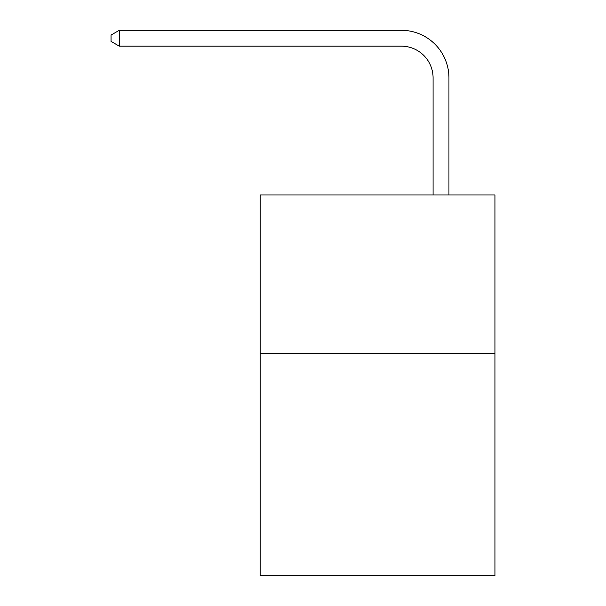 <?xml version="1.0" encoding="UTF-8"?>
<svg xmlns="http://www.w3.org/2000/svg" width="606" height="606" viewBox="0 0 606 606"><rect width="100%" height="100%" fill="white"/><g stroke="black" fill="none" stroke-linecap="round" stroke-linejoin="round"><path stroke-width="0.91" d="M494.95 353.609L494.95 575.7L260.171 575.7L260.171 194.965L494.95 194.965L494.95 353.609L260.171 353.609M433.085 194.965L433.085 77.894A31.724 31.724 -7.2 0 0 401.354 46.162L119.299 46.162L111.049 41.405L111.049 35.057L119.299 30.3L401.354 30.3A47.594 47.594 172.8 0 1 448.948 77.894L448.948 194.965M433.085 77.894A31.724 31.724 -7.2 0 0 401.354 46.162A31.724 31.724 -7.2 0 1 433.085 77.894A31.724 31.724 -7.2 0 0 401.354 46.162A31.724 31.724 -7.2 0 1 433.085 77.894A31.724 31.724 -7.2 0 0 401.354 46.162A31.724 31.724 -7.2 0 1 433.085 77.894A31.724 31.724 -7.2 0 0 401.354 46.162A31.724 31.724 -7.2 0 1 433.085 77.894A31.724 31.724 -7.2 0 0 401.354 46.162A31.724 31.724 -7.2 0 1 433.085 77.894A31.724 31.724 -7.2 0 0 401.354 46.162A31.724 31.724 -7.2 0 1 433.085 77.894A31.724 31.724 -7.2 0 0 401.354 46.162A31.724 31.724 -7.2 0 1 433.085 77.894A31.724 31.724 -7.2 0 0 401.354 46.162A31.724 31.724 -7.2 0 1 433.085 77.894A31.724 31.724 -7.2 0 0 401.354 46.162A31.724 31.724 -7.2 0 1 433.085 77.894A31.724 31.724 -7.2 0 0 401.354 46.162A31.724 31.724 -7.2 0 1 433.085 77.894A31.724 31.724 -7.2 0 0 401.354 46.162A31.724 31.724 -7.2 0 1 433.085 77.894A31.724 31.724 -7.2 0 0 401.354 46.162A31.724 31.724 -7.2 0 1 433.085 77.894A31.724 31.724 -7.2 0 0 401.354 46.162A31.724 31.724 -7.2 0 1 433.085 77.894A31.724 31.724 -7.2 0 0 401.354 46.162A31.724 31.724 -7.2 0 1 433.085 77.894A31.724 31.724 -7.2 0 0 401.354 46.162A31.724 31.724 -7.2 0 1 433.085 77.894A31.724 31.724 -7.2 0 0 401.354 46.162A31.724 31.724 -7.2 0 1 433.085 77.894A31.724 31.724 -7.2 0 0 401.354 46.162A31.724 31.724 -7.2 0 1 433.085 77.894A31.724 31.724 -7.2 0 0 401.354 46.162A31.724 31.724 -7.2 0 1 433.085 77.894A31.724 31.724 -7.2 0 0 401.354 46.162A31.724 31.724 -7.2 0 1 433.085 77.894A31.724 31.724 -7.2 0 0 401.354 46.162M119.299 46.162L119.299 30.3L401.354 30.3"/></g></svg>
